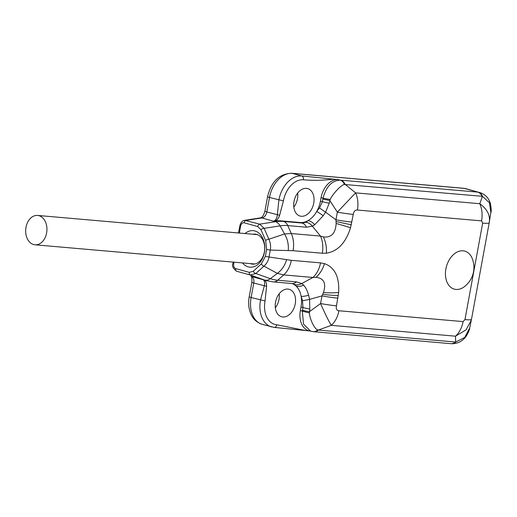 <?xml version="1.0" encoding="UTF-8"?>
<svg xmlns="http://www.w3.org/2000/svg" width="517" height="517" viewBox="0 0 517 517"><rect width="100%" height="100%" fill="white"/><g stroke="black" fill="none" stroke-linecap="round" stroke-linejoin="round"><path stroke-width="0.78" d="M309.573 330.893L305.663 330.55L276.795 324.766A3.276 2.352 95 0 1 274.223 327.403L262.3 324.372A26.199 18.043 -74.6 0 1 251.113 297.527L253.776 283.025A6.547 4.511 105.4 0 0 251.191 276.382L250.958 276.304A6.547 4.743 -70.6 0 0 251.191 276.382L264.219 280.02A65.491 45.102 105.4 0 0 264.827 280.195L266.791 280.737A65.491 45.102 105.4 0 1 264.678 280.072L262.869 279.587C264.659 280.518 265.137 282.631 264.303 285.914L260.497 300.106A26.199 18.043 105.4 0 0 271.69 326.951M292.195 283.549A23.252 16.014 -74.6 0 1 296.028 286.017C298.639 288.48 300.345 291.931 301.127 296.383A23.252 16.014 -74.6 0 1 301.01 307.001L300.364 310.53A19.646 13.532 105.4 0 0 308.752 330.667L310.833 331.235M264.219 280.02C265.932 281.112 266.72 283.213 266.585 286.328L265.053 300.933A22.922 15.788 105.4 0 0 276.795 324.766M287.95 289.081A14.243 9.81 105.4 0 0 275.716 301.301A14.243 9.81 105.4 0 0 281.616 316.766A14.243 9.81 105.4 0 0 282.831 316.986A14.243 9.81 105.4 0 0 295.065 304.765A14.243 9.81 105.4 0 0 289.165 289.3A14.243 9.81 105.4 0 0 287.95 289.081M233.994 262.171L233.671 263.954C233.406 266.391 234.078 267.948 235.7 268.614L249.336 272.362A2.617 1.803 105.4 0 0 250.37 275.018L255.837 273.525L270.385 278.663L277.312 273.364L283.704 274.908L277.739 280.246L296.435 281.881L301.786 283.555L303.621 285.106C305.696 287.368 307.356 290.741 308.61 295.239A9.823 2.824 163.3 0 1 301.127 296.383L302.516 300.668L302.968 307.544L302.316 311.066L303.531 324.12L310.698 331.197L313.877 331.72A9.823 7.064 95 0 0 318.336 330.072L455.677 342.047L464.731 337.446L469.675 327.972L471.336 320.094L466.024 329.885L455.483 336.186A22.922 16.486 -85 0 0 463.09 321.6L338.919 310.756C336.709 310.581 335.901 308.94 336.489 305.818L338.648 292.46C339.514 276.944 334.777 267.334 324.443 263.625L320.521 262.875L291.31 260.322L269.008 257.007L270.281 250.073L293.074 250.7L322.285 253.246L326.363 253.194C337.711 251.378 345.763 242.88 350.532 227.713L353.266 214.4C353.822 211.279 355.205 209.824 357.402 210.038L481.573 220.882L482.671 223.111A22.922 2.081 -169.6 0 0 489.192 222.846L490.859 212.558L489.483 202.845L482.426 196.318A9.823 6.74 -80.4 0 0 478.438 192.214L464.085 188.375A19.646 13.532 -74.6 0 1 465.759 188.673L463.478 188.266A6.547 4.711 95 0 1 464.085 188.375L292.318 173.376A6.547 4.711 95 0 0 291.711 173.266C279.335 173.744 271.289 181.545 267.573 196.667A6.547 0.595 10.4 0 0 269.48 197.455A26.199 18.043 -74.6 0 1 292.318 173.376L301.702 175.954A26.199 18.043 105.4 0 0 278.863 200.034L277.351 214.852C276.944 218.316 275.69 220.416 273.59 221.153L275.057 220.966A65.491 45.102 -74.6 0 1 281.468 220.895L300.164 222.523A23.252 16.014 -74.6 0 0 308.029 220.623L305.954 222.239L302.128 223.066L283.432 221.431L281.468 220.895M308.61 295.239L309.586 299.382A9.823 0.905 167.3 0 1 302.516 300.668M291.31 260.322A22.922 16.486 -85 0 1 283.704 274.908L312.908 277.461L301.786 283.555A9.823 8.621 124.7 0 1 294.535 284.466L296.028 286.017A9.823 7.742 138.9 0 0 303.621 285.106M296.435 281.881A9.823 7.064 95 0 1 291.989 283.529L294.535 284.466M242.473 262.914A18.334 13.19 -85 0 0 248.283 266.882A18.334 13.19 -85 0 0 264.4 252.438A18.334 13.19 -85 0 0 254.875 230.957A18.334 13.19 -85 0 0 245.039 233.555M249.336 272.362L253.285 271.244L261.382 263.87L265.363 256.348L266.636 249.407L270.281 250.073C270.973 246.338 270.507 242.725 268.879 239.235L284.537 233.968L291.297 233.529L320.508 236.082L323.371 236.915C331.313 237.872 335.572 233.38 336.147 223.441L335.947 219.803L337.355 212.132L355.625 192.873L479.795 203.711L482.426 196.318L344.419 184.472C341.285 184.789 332.754 193.785 330.195 199.472L329.245 203.207A9.823 0.892 -169.6 0 1 322.395 201.695L320.437 201.158L321.083 197.63A19.646 13.532 105.4 0 1 338.208 179.573L333.452 179.16C323.209 180.439 313.192 180.653 303.408 179.793A22.922 15.788 105.4 0 0 283.419 200.861L279.626 215.266C278.631 218.303 277.112 220.203 275.057 220.966M279.626 215.266L266.817 211.957L269.48 197.455L283.419 200.861M293.818 207.117A14.243 9.81 105.4 0 0 297.682 193.054M275.335 307.828A14.243 9.81 105.4 0 0 279.193 293.772M266.585 286.328L253.776 283.025A6.547 0.595 10.4 0 1 251.863 282.237L249.207 296.739A6.547 0.595 10.4 0 0 251.113 297.527L265.053 300.933M465.759 188.673L478.438 192.214M481.573 220.882A22.922 16.486 95 0 0 479.795 203.711C487.35 209.204 490.484 215.563 489.198 222.801A22.922 2.081 -169.6 0 1 489.192 222.846L471.478 319.357A22.922 2.081 -169.6 0 1 464.957 319.622L482.671 223.111M445.893 268.93A19.724 13.584 -74.6 0 1 458.191 251.566A19.724 13.584 -74.6 0 1 472.26 258.59C473.927 263.03 474.347 267.438 473.527 271.793C472.473 277.603 469.494 282.521 464.583 286.534A19.724 13.584 -74.6 0 1 450.139 286.748A19.724 13.584 -74.6 0 1 445.893 268.93M266.636 249.407L265.667 240.528L260.923 229.626A2.617 1.099 -23.5 0 1 264.135 228.333L259.708 224.152L244.67 220.326C242.357 220.669 240.76 222.446 239.882 225.645L240.644 225.955L239.339 233.057M329.245 203.207L325.594 212.17L323.196 215.776L314.704 224.733L312.326 226.155L306.471 227.215L287.775 225.586A62.615 43.124 105.4 0 0 280.078 225.858A9.823 6.805 -98.8 0 0 275.387 221.722L259.708 224.152A2.617 1.803 -74.6 0 0 257.744 226.549L244.108 222.801C242.408 222.562 241.258 223.615 240.644 225.955M322.285 253.246A22.922 16.486 95 0 0 320.508 236.082L312.326 226.155A9.823 8.13 -118.5 0 0 305.954 222.239M320.437 201.158A23.252 16.014 -74.6 0 1 316.714 211.466C314.381 215.602 311.486 218.652 308.029 220.623A9.823 6.934 -126.7 0 1 314.704 224.733M306.439 188.369A14.243 9.81 105.4 0 0 294.199 200.583A14.243 9.81 105.4 0 0 300.099 216.054A14.243 9.81 105.4 0 0 301.314 216.274A14.243 9.81 105.4 0 0 313.554 204.053A14.243 9.81 105.4 0 0 307.647 188.582A14.243 9.81 105.4 0 0 306.439 188.369M333.452 179.16L301.702 175.954A3.276 2.352 -85 0 1 303.408 179.793M482.064 196.273A9.823 7.064 -85 0 0 477.721 192.124L340.16 180.11C331.869 180.582 326.162 186.605 323.035 198.166L322.395 201.695L319.538 207.918L316.714 211.466A9.823 1.267 -143.5 0 1 323.196 215.776M344.419 184.472A9.823 6.818 -84.6 0 0 340.16 180.11L338.208 179.573M330.195 199.472A9.823 0.646 -171.1 0 1 323.035 198.166L321.083 197.63M351.857 222.071A22.922 2.081 10.4 0 1 335.947 219.803L325.594 212.17A9.823 0.737 -146.5 0 1 319.538 207.918M265.667 240.528A2.617 1.099 -23.5 0 1 268.879 239.235L264.135 228.333L280.078 225.858L284.537 233.968A22.082 17.74 82.6 0 1 288.221 250.642M261.382 263.87A2.617 1.435 47.7 0 0 263.935 266.152C266.636 263.793 268.329 260.742 269.008 257.007L265.363 256.348M253.285 271.244A2.617 1.435 47.7 0 0 255.837 273.525L263.935 266.152L277.312 273.364A22.082 18.173 -76.2 0 0 286.586 259.54M320.521 262.875A22.922 16.486 -85 0 1 312.908 277.461L315.952 277.332C323.913 278.191 326.414 283.271 323.461 292.57L321.988 295.879A22.922 2.081 10.4 0 0 337.892 298.147M455.309 342.028A9.823 7.064 95 0 1 450.863 343.676L451.819 343.734A9.823 6.643 91.5 0 0 455.677 342.047L455.483 336.186L331.313 325.342C328.689 321.135 325.109 313.871 320.579 303.55L321.988 295.879L309.586 299.382L309.819 309.05L309.379 312.875A9.823 1.137 -168.1 0 1 302.316 311.066L300.364 310.53M309.379 312.875C309.722 319.254 314.737 329.432 317.735 329.846L318.336 330.072L331.313 325.342A22.922 16.486 -85 0 0 338.919 310.756M317.735 329.846A9.823 6.818 95.4 0 1 313.237 331.662M250.325 263.599A15.064 10.838 -85 0 0 251.133 263.87A15.064 10.838 -85 0 0 252.535 264.122A15.064 10.838 -85 0 0 264.53 251.036A15.064 10.838 -85 0 0 256.555 234.363A15.064 10.838 -85 0 0 255.152 234.111A15.064 10.838 -85 0 0 252.884 234.24M251.682 263.715A15.064 10.838 -85 0 0 252.496 263.987A15.064 10.838 -85 0 0 253.214 264.148M255.004 263.948A14.735 10.598 95 0 1 254.034 263.922L35.02 244.799A14.735 10.598 95 0 1 33.657 244.554A14.735 10.598 95 0 1 25.85 228.243A14.735 10.598 95 0 1 37.586 215.44A14.735 10.598 95 0 1 38.949 215.686A14.735 10.598 95 0 1 46.756 232.004A14.735 10.598 95 0 1 35.02 244.799M37.586 215.44L256.6 234.563A14.735 10.598 95 0 1 257.556 234.712M255.831 234.201A15.064 10.838 -85 0 0 254.248 234.356M309.819 309.05A9.823 0.892 -169.6 0 1 302.968 307.544L301.01 307.001M235.7 268.614A2.617 1.803 105.4 0 0 236.734 271.276L250.37 275.018L264.678 280.072A9.823 7.115 109.4 0 0 270.385 278.663A62.615 43.124 105.4 0 0 277.739 280.246A9.823 7.064 95 0 1 273.28 281.894L266.791 280.737M260.923 229.626L257.744 226.549M244.108 222.801A2.617 1.803 -74.6 0 1 246.066 220.404L261.912 217.948L275.387 221.722A65.491 45.102 105.4 0 1 283.432 221.431A9.823 7.064 -85 0 1 287.775 225.586L291.297 233.529A22.922 16.486 95 0 1 293.074 250.7M261.912 217.948A6.547 4.511 105.4 0 0 266.817 211.957A6.547 0.595 10.4 0 1 264.911 211.169C263.786 215.162 262.326 217.392 260.536 217.864A6.547 4.537 81.2 0 1 261.912 217.948M233.671 263.954L232.902 263.638L233.186 262.1M464.957 319.622L463.09 321.6M306.471 227.215A9.823 7.064 -85 0 0 302.128 223.066L300.164 222.523M357.402 210.038A22.922 16.486 95 0 0 355.625 192.873L345.091 184.317A9.823 7.064 -85 0 0 340.748 180.162M322.892 198.987A9.823 0.892 -169.6 0 0 329.743 200.493L337.355 212.132A22.922 2.081 10.4 0 0 353.266 214.4M336.102 221.528A22.922 0.982 13 0 0 351.308 224.733M336.147 223.441A22.922 0.323 16.1 0 1 350.532 227.713M323.371 236.915A22.922 16.014 83.4 0 1 326.363 253.194M315.952 277.332A22.922 16.615 -73 0 0 324.443 263.625M323.461 292.57A22.922 4.44 4.6 0 0 338.648 292.46M322.744 294.328A22.922 3.167 7.7 0 0 338.325 295.472M302.471 310.258A9.823 0.892 -169.6 0 0 309.321 311.764L320.579 303.55A22.922 2.081 10.4 0 0 336.489 305.818M238.531 232.986L239.875 225.645M232.902 263.638C231.758 265.783 232.96 268.304 236.495 271.199M250.926 276.291C251.676 276.091 251.992 278.075 251.863 282.237M274.223 327.403L305.663 330.55M249.207 296.739C248.128 302.794 248.612 308.365 250.655 313.457C252.076 316.798 254.603 321.703 262.3 324.372M479.433 192.434C483.272 193.558 486.271 195.769 488.436 199.051L490.278 202.903C491.286 208.37 491.48 211.589 490.859 212.558M267.573 196.667L264.911 211.169M463.478 188.266L291.711 173.266M291.976 283.529L273.28 281.894M451.819 343.734C457.726 343.689 462.502 341.22 466.134 336.341C468.376 332.58 469.552 329.794 469.675 327.972M450.85 343.676L313.877 331.72M244.67 220.326L260.536 217.864"/></g></svg>
